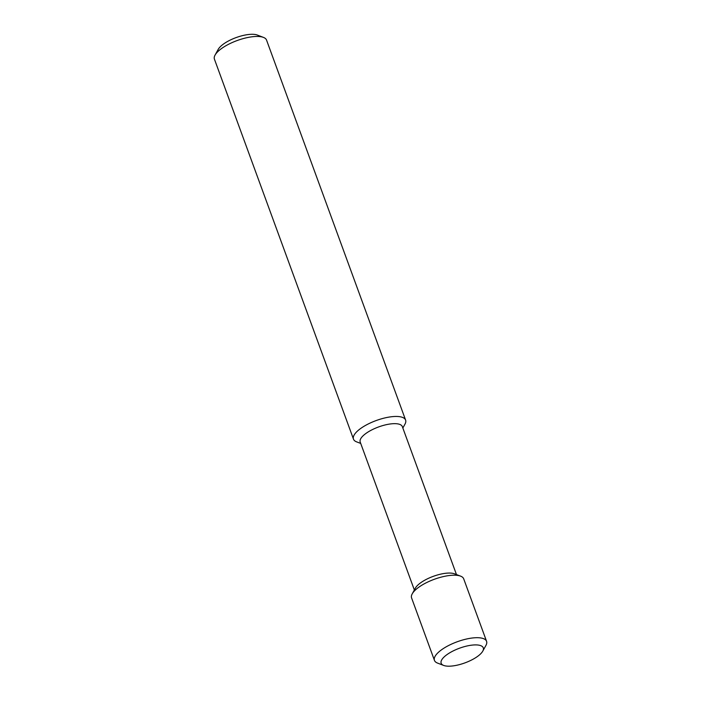 <?xml version="1.0" encoding="UTF-8"?>
<svg xmlns="http://www.w3.org/2000/svg" width="701" height="701" viewBox="0 0 701 701"><rect width="100%" height="100%" fill="white"/><g stroke="black" fill="none" stroke-linecap="round" stroke-linejoin="round"><path stroke-width="1.05" d="M360.717 443.426L356.599 441.858A27.751 9.674 -20.1 0 1 353.488 439.159L214.427 59.156A27.751 9.674 -20.1 0 1 215.058 55.09L218.221 49.359A22.432 7.825 -20.1 0 1 221.271 45.802A22.432 7.825 -20.1 0 1 257.328 35.05L263.436 37.39A27.751 9.674 -20.1 0 1 266.546 40.088L405.607 420.083A27.751 9.674 -20.1 0 1 404.976 424.149L402.847 428.013M215.058 55.09A27.751 9.674 -20.1 0 1 218.826 50.691A27.751 9.674 -20.1 0 1 263.436 37.39M353.488 439.159A27.751 9.674 -20.1 0 1 357.887 430.686A27.751 9.674 -20.1 0 1 385.725 417.735A27.751 9.674 -20.1 0 1 405.607 420.083M414.352 589.988L360.2 442.016A22.432 7.825 -20.1 0 1 363.758 435.172A22.432 7.825 -20.1 0 1 386.251 424.692A22.432 7.825 -20.1 0 1 402.321 426.594L456.474 574.575M443.672 665.433L437.564 663.093A27.751 9.674 -20.1 0 1 434.454 660.403L411.583 597.918A27.751 9.674 -20.1 0 1 412.223 593.852L415.378 588.121A22.432 7.825 -20.1 0 1 418.427 584.564A22.432 7.825 -20.1 0 1 454.485 573.812L460.601 576.143A27.751 9.674 -20.1 0 1 463.703 578.842L486.573 641.327A27.751 9.674 -20.1 0 1 485.942 645.393L482.779 651.124A22.432 7.825 -20.1 0 1 464.912 662.892A22.432 7.825 -20.1 0 1 443.672 665.433A22.432 7.825 -20.1 0 1 444.714 656.408A22.432 7.825 -20.1 0 1 471.037 645.244A22.432 7.825 -20.1 0 1 482.779 651.124M412.223 593.852A27.751 9.674 -20.1 0 1 415.982 589.445A27.751 9.674 -20.1 0 1 460.601 576.143M434.454 660.403A27.751 9.674 -20.1 0 1 438.852 651.93A27.751 9.674 -20.1 0 1 466.691 638.979A27.751 9.674 -20.1 0 1 486.573 641.327"/></g></svg>
